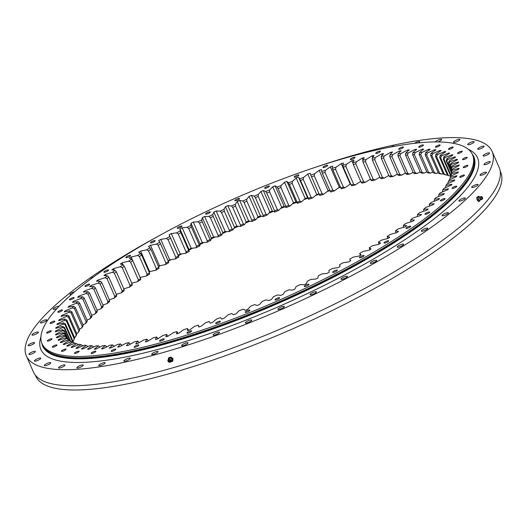 <?xml version="1.0" encoding="UTF-8"?>
<svg xmlns="http://www.w3.org/2000/svg" width="527" height="527" viewBox="0 0 527 527"><rect width="100%" height="100%" fill="white"/><g stroke="black" fill="none" stroke-linecap="round" stroke-linejoin="round"><path stroke-width="0.79" d="M56.508 337.392L56.461 337.293A219.285 51.765 -23.7 0 0 56.481 337.346A219.285 51.765 -23.7 0 0 56.725 337.86L63.899 335.403A211.775 49.993 156.3 0 0 64.446 336.279L58.016 339.928A219.285 51.765 -23.7 0 0 58.418 340.429L65.691 337.82A211.775 49.993 156.3 0 0 66.461 338.591L60.256 342.254A219.285 51.765 -23.7 0 0 60.803 342.688L68.135 339.935A211.775 49.993 156.3 0 0 69.136 340.594L63.181 344.256A219.285 51.765 -23.7 0 0 63.859 344.625L71.237 341.733A211.775 49.993 156.3 0 0 72.462 342.28L66.771 345.929A219.285 51.765 -23.7 0 0 67.581 346.232L74.972 343.209A211.775 49.993 156.3 0 0 76.422 343.65L71.013 347.267A219.285 51.765 -23.7 0 0 71.962 347.504L79.346 344.368A211.775 49.993 156.3 0 0 81 344.691L75.901 348.275A219.285 51.765 -23.7 0 0 76.982 348.433L84.327 345.192A211.775 49.993 156.3 0 0 86.191 345.402L81.415 348.933A219.285 51.765 -23.7 0 0 82.62 349.026L89.906 345.692A211.775 49.993 156.3 0 0 91.975 345.784L87.535 349.249A219.285 51.765 -23.7 0 0 88.859 349.276L96.059 345.857A211.775 49.993 156.3 0 0 98.325 345.831L94.241 349.223A219.285 51.765 -23.7 0 0 95.683 349.177L102.772 345.686A211.775 49.993 156.3 0 0 105.222 345.547L101.507 348.854A219.285 51.765 -23.7 0 0 103.061 348.736L110.018 345.185A211.775 49.993 156.3 0 0 112.646 344.935L109.313 348.136A219.285 51.765 -23.7 0 0 110.973 347.945L117.765 344.348A211.775 49.993 156.3 0 0 120.564 343.986L117.626 347.082A219.285 51.765 -23.7 0 0 119.392 346.825L125.999 343.189A211.775 49.993 156.3 0 0 128.957 342.715L126.421 345.686A219.285 51.765 -23.7 0 0 128.278 345.363L134.681 341.707A211.775 49.993 156.3 0 0 137.797 341.114L135.67 343.96A219.285 51.765 -23.7 0 0 137.613 343.564L143.792 339.902A211.775 49.993 156.3 0 0 147.04 339.204L145.333 341.904A219.285 51.765 -23.7 0 0 147.362 341.443L153.291 337.787A211.775 49.993 156.3 0 0 156.671 336.984L155.386 339.533A219.285 51.765 -23.7 0 0 157.487 339.013L163.146 335.363A211.775 49.993 156.3 0 0 166.644 334.454L165.794 336.852A219.285 51.765 -23.7 0 0 167.955 336.266L173.33 332.642A211.775 49.993 156.3 0 0 176.927 331.635L176.512 333.861A219.285 51.765 -23.7 0 0 178.739 333.216L183.798 329.638A211.775 49.993 156.3 0 0 187.487 328.532L187.507 330.587A219.285 51.765 -23.7 0 0 189.786 329.882L194.522 326.358A211.775 49.993 156.3 0 0 198.29 325.152L198.745 327.023A219.285 51.765 -23.7 0 0 201.07 326.266L205.464 322.807A211.775 49.993 156.3 0 0 209.298 321.516L210.181 323.196A219.285 51.765 -23.7 0 0 212.546 322.386L216.584 319.006A211.775 49.993 156.3 0 0 220.47 317.629L221.781 319.118A219.285 51.765 -23.7 0 0 224.173 318.249L227.842 314.962A211.775 49.993 156.3 0 0 231.775 313.506L233.507 314.797A219.285 51.765 -23.7 0 0 235.918 313.881L239.205 310.686A211.775 49.993 156.3 0 0 243.158 309.158L245.312 310.245A219.285 51.765 -23.7 0 0 247.736 309.29L250.628 306.207A211.775 49.993 156.3 0 0 254.594 304.606L257.163 305.482A219.285 51.765 -23.7 0 0 259.58 304.487L262.077 301.53A211.775 49.993 156.3 0 0 266.036 299.863L269.007 300.528A219.285 51.765 -23.7 0 0 271.425 299.494L273.506 296.668A211.775 49.993 156.3 0 0 277.452 294.942L280.812 295.403A219.285 51.765 -23.7 0 0 283.216 294.329L284.876 291.648A211.775 49.993 156.3 0 0 288.796 289.87L292.538 290.113A219.285 51.765 -23.7 0 0 294.922 289.013L296.154 286.477A211.775 49.993 156.3 0 0 300.034 284.652L304.145 284.679A219.285 51.765 -23.7 0 0 306.497 283.552L307.3 281.181A211.775 49.993 156.3 0 0 311.128 279.317L315.587 279.126A219.285 51.765 -23.7 0 0 317.9 277.979L318.275 275.773A211.775 49.993 156.3 0 0 322.03 273.875L326.826 273.473A219.285 51.765 -23.7 0 0 329.098 272.301L329.032 270.272A211.775 49.993 156.3 0 0 332.708 268.348L337.827 267.729A219.285 51.765 -23.7 0 0 340.047 266.55L339.546 264.699A211.775 49.993 156.3 0 0 343.13 262.756L348.551 261.926A219.285 51.765 -23.7 0 0 350.712 260.733L349.776 259.073A211.775 49.993 156.3 0 0 353.255 257.117L358.966 256.082A219.285 51.765 -23.7 0 0 361.048 254.877L359.691 253.415A211.775 49.993 156.3 0 0 363.044 251.445L369.025 250.206A219.285 51.765 -23.7 0 0 371.034 249.007L369.249 247.736A211.775 49.993 156.3 0 0 372.477 245.773L378.696 244.33A219.285 51.765 -23.7 0 0 380.626 243.131L378.426 242.071A211.775 49.993 156.3 0 0 381.508 240.108L387.951 238.474A219.285 51.765 -23.7 0 0 389.789 237.282L387.18 236.425A211.775 49.993 156.3 0 0 390.112 234.475L396.759 232.657A219.285 51.765 -23.7 0 0 398.498 231.472L395.487 230.826A211.775 49.993 156.3 0 0 398.254 228.896L405.079 226.893A219.285 51.765 -23.7 0 0 406.719 225.721L403.32 225.286A211.775 49.993 156.3 0 0 405.915 223.389L412.891 221.202A219.285 51.765 -23.7 0 0 414.426 220.049L410.645 219.831A211.775 49.993 156.3 0 0 413.063 217.967L420.171 215.615A219.285 51.765 -23.7 0 0 421.593 214.482L417.443 214.482A211.775 49.993 156.3 0 0 419.67 212.651L426.89 210.135A219.285 51.765 -23.7 0 0 428.187 209.035L423.688 209.245A211.775 49.993 156.3 0 0 425.724 207.467L433.023 204.799A219.285 51.765 -23.7 0 0 434.202 203.725L429.367 204.153A211.775 49.993 156.3 0 0 431.191 202.421L438.543 199.608A219.285 51.765 -23.7 0 0 439.597 198.567L434.446 199.213A211.775 49.993 156.3 0 0 436.06 197.539L443.444 194.595A219.285 51.765 -23.7 0 0 444.373 193.593L438.912 194.443A211.775 49.993 156.3 0 0 440.315 192.829L447.706 189.766A219.285 51.765 -23.7 0 0 448.108 189.285A219.285 51.765 -23.7 0 0 448.497 188.804L442.752 189.865L442.43 191.953M459.86 176.848A2.569 0.606 -23.7 0 0 459.748 177.177A2.569 0.606 -23.7 0 0 461.823 176.907A2.569 0.606 -23.7 0 0 464.327 175.445A2.569 0.606 -23.7 0 0 464.445 175.116A2.569 0.606 -23.7 0 0 462.363 175.379A2.569 0.606 -23.7 0 0 459.86 176.848M463.365 167.178A2.569 0.606 -23.7 0 0 463.253 167.507A2.569 0.606 -23.7 0 0 465.328 167.243A2.569 0.606 -23.7 0 0 467.831 165.774A2.569 0.606 -23.7 0 0 467.95 165.445A2.569 0.606 -23.7 0 0 465.868 165.715A2.569 0.606 -23.7 0 0 463.365 167.178M462.627 159.194A2.569 0.606 -23.7 0 0 462.515 159.523A2.569 0.606 -23.7 0 0 464.59 159.259A2.569 0.606 -23.7 0 0 467.093 157.79A2.569 0.606 -23.7 0 0 467.212 157.461A2.569 0.606 -23.7 0 0 465.13 157.731A2.569 0.606 -23.7 0 0 462.627 159.194M457.667 153.054A2.569 0.606 -23.7 0 0 457.548 153.383A2.569 0.606 -23.7 0 0 459.63 153.12A2.569 0.606 -23.7 0 0 462.133 151.651A2.569 0.606 -23.7 0 0 462.251 151.321A2.569 0.606 -23.7 0 0 460.17 151.592A2.569 0.606 -23.7 0 0 457.667 153.054M448.576 148.891A2.569 0.606 -23.7 0 0 448.464 149.22A2.569 0.606 -23.7 0 0 450.539 148.95A2.569 0.606 -23.7 0 0 453.042 147.488A2.569 0.606 -23.7 0 0 453.161 147.158A2.569 0.606 -23.7 0 0 451.079 147.422A2.569 0.606 -23.7 0 0 448.576 148.891M435.552 146.783A2.569 0.606 -23.7 0 0 435.434 147.112A2.569 0.606 -23.7 0 0 437.515 146.842A2.569 0.606 -23.7 0 0 440.019 145.38A2.569 0.606 -23.7 0 0 440.131 145.05A2.569 0.606 -23.7 0 0 438.056 145.314A2.569 0.606 -23.7 0 0 435.552 146.783M418.846 146.769A2.569 0.606 -23.7 0 0 418.734 147.099A2.569 0.606 -23.7 0 0 420.809 146.835A2.569 0.606 -23.7 0 0 423.313 145.366A2.569 0.606 -23.7 0 0 423.431 145.037A2.569 0.606 -23.7 0 0 421.35 145.307A2.569 0.606 -23.7 0 0 418.846 146.769M398.814 148.858A2.569 0.606 -23.7 0 0 398.695 149.187A2.569 0.606 -23.7 0 0 400.777 148.924A2.569 0.606 -23.7 0 0 403.28 147.455A2.569 0.606 -23.7 0 0 403.392 147.125A2.569 0.606 -23.7 0 0 401.317 147.395A2.569 0.606 -23.7 0 0 398.814 148.858M375.85 153.008A2.569 0.606 -23.7 0 0 375.731 153.337A2.569 0.606 -23.7 0 0 377.813 153.067A2.569 0.606 -23.7 0 0 380.316 151.605A2.569 0.606 -23.7 0 0 380.428 151.275A2.569 0.606 -23.7 0 0 378.353 151.539A2.569 0.606 -23.7 0 0 375.85 153.008M350.422 159.121A2.569 0.606 -23.7 0 0 350.31 159.457A2.569 0.606 -23.7 0 0 352.385 159.187A2.569 0.606 -23.7 0 0 354.888 157.725A2.569 0.606 -23.7 0 0 355.007 157.389A2.569 0.606 -23.7 0 0 352.925 157.659A2.569 0.606 -23.7 0 0 350.422 159.121M323.058 167.092A2.569 0.606 -23.7 0 0 322.946 167.421A2.569 0.606 -23.7 0 0 325.021 167.151A2.569 0.606 -23.7 0 0 327.524 165.689A2.569 0.606 -23.7 0 0 327.642 165.359A2.569 0.606 -23.7 0 0 325.561 165.623A2.569 0.606 -23.7 0 0 323.058 167.092M294.31 176.743A2.569 0.606 -23.7 0 0 294.198 177.072A2.569 0.606 -23.7 0 0 296.273 176.808A2.569 0.606 -23.7 0 0 298.776 175.339A2.569 0.606 -23.7 0 0 298.895 175.01A2.569 0.606 -23.7 0 0 296.813 175.28A2.569 0.606 -23.7 0 0 294.31 176.743M264.765 187.882A2.569 0.606 -23.7 0 0 264.646 188.218A2.569 0.606 -23.7 0 0 266.728 187.948A2.569 0.606 -23.7 0 0 269.231 186.486A2.569 0.606 -23.7 0 0 269.343 186.15A2.569 0.606 -23.7 0 0 267.268 186.42A2.569 0.606 -23.7 0 0 264.765 187.882M235.016 200.286A2.569 0.606 -23.7 0 0 234.897 200.622A2.569 0.606 -23.7 0 0 236.979 200.352A2.569 0.606 -23.7 0 0 239.482 198.89A2.569 0.606 -23.7 0 0 239.601 198.554A2.569 0.606 -23.7 0 0 237.519 198.824A2.569 0.606 -23.7 0 0 235.016 200.286M205.675 213.705A2.569 0.606 -23.7 0 0 205.563 214.034A2.569 0.606 -23.7 0 0 207.638 213.764A2.569 0.606 -23.7 0 0 210.141 212.302A2.569 0.606 -23.7 0 0 210.26 211.973A2.569 0.606 -23.7 0 0 208.178 212.236A2.569 0.606 -23.7 0 0 205.675 213.705M177.342 227.855A2.569 0.606 -23.7 0 0 177.23 228.184A2.569 0.606 -23.7 0 0 179.305 227.921A2.569 0.606 -23.7 0 0 181.808 226.452A2.569 0.606 -23.7 0 0 181.927 226.123A2.569 0.606 -23.7 0 0 179.845 226.393A2.569 0.606 -23.7 0 0 177.342 227.855M150.59 242.453A2.569 0.606 -23.7 0 0 150.478 242.782A2.569 0.606 -23.7 0 0 152.553 242.519A2.569 0.606 -23.7 0 0 155.057 241.05A2.569 0.606 -23.7 0 0 155.175 240.72A2.569 0.606 -23.7 0 0 153.093 240.991A2.569 0.606 -23.7 0 0 150.59 242.453M125.966 257.209A2.569 0.606 -23.7 0 0 125.848 257.538A2.569 0.606 -23.7 0 0 127.929 257.268A2.569 0.606 -23.7 0 0 130.432 255.806A2.569 0.606 -23.7 0 0 130.551 255.476A2.569 0.606 -23.7 0 0 128.469 255.74A2.569 0.606 -23.7 0 0 125.966 257.209M103.971 271.813A2.569 0.606 -23.7 0 0 103.852 272.143A2.569 0.606 -23.7 0 0 105.934 271.873A2.569 0.606 -23.7 0 0 108.437 270.41A2.569 0.606 -23.7 0 0 108.549 270.081A2.569 0.606 -23.7 0 0 106.474 270.344A2.569 0.606 -23.7 0 0 103.971 271.813M85.045 285.97A2.569 0.606 -23.7 0 0 84.926 286.299A2.569 0.606 -23.7 0 0 87.008 286.029A2.569 0.606 -23.7 0 0 89.511 284.567A2.569 0.606 -23.7 0 0 89.63 284.237A2.569 0.606 -23.7 0 0 87.548 284.501A2.569 0.606 -23.7 0 0 85.045 285.97M69.584 299.389A2.569 0.606 -23.7 0 0 69.465 299.718A2.569 0.606 -23.7 0 0 71.547 299.455A2.569 0.606 -23.7 0 0 74.05 297.986A2.569 0.606 -23.7 0 0 74.169 297.656A2.569 0.606 -23.7 0 0 72.087 297.926A2.569 0.606 -23.7 0 0 69.584 299.389M57.898 311.806A2.569 0.606 -23.7 0 0 57.779 312.136A2.569 0.606 -23.7 0 0 59.861 311.872A2.569 0.606 -23.7 0 0 62.364 310.403A2.569 0.606 -23.7 0 0 62.482 310.074A2.569 0.606 -23.7 0 0 60.401 310.344A2.569 0.606 -23.7 0 0 57.898 311.806M50.223 322.959A2.569 0.606 -23.7 0 0 50.105 323.295A2.569 0.606 -23.7 0 0 52.186 323.025A2.569 0.606 -23.7 0 0 54.689 321.562A2.569 0.606 -23.7 0 0 54.808 321.226A2.569 0.606 -23.7 0 0 52.726 321.496A2.569 0.606 -23.7 0 0 50.223 322.959M46.719 332.629A2.569 0.606 -23.7 0 0 46.607 332.959A2.569 0.606 -23.7 0 0 48.682 332.695A2.569 0.606 -23.7 0 0 51.185 331.226A2.569 0.606 -23.7 0 0 51.303 330.897A2.569 0.606 -23.7 0 0 49.222 331.167A2.569 0.606 -23.7 0 0 46.719 332.629M47.456 340.613A2.569 0.606 -23.7 0 0 47.338 340.943A2.569 0.606 -23.7 0 0 49.419 340.679A2.569 0.606 -23.7 0 0 51.923 339.21A2.569 0.606 -23.7 0 0 52.041 338.881A2.569 0.606 -23.7 0 0 49.96 339.151A2.569 0.606 -23.7 0 0 47.456 340.613M52.423 346.753A2.569 0.606 -23.7 0 0 52.305 347.082A2.569 0.606 -23.7 0 0 54.386 346.812A2.569 0.606 -23.7 0 0 56.883 345.35A2.569 0.606 -23.7 0 0 57.002 345.02A2.569 0.606 -23.7 0 0 54.92 345.284A2.569 0.606 -23.7 0 0 52.423 346.753M61.507 350.916A2.569 0.606 -23.7 0 0 61.389 351.245A2.569 0.606 -23.7 0 0 63.471 350.982A2.569 0.606 -23.7 0 0 65.974 349.513A2.569 0.606 -23.7 0 0 66.092 349.184A2.569 0.606 -23.7 0 0 64.011 349.454A2.569 0.606 -23.7 0 0 61.507 350.916M74.538 353.024A2.569 0.606 -23.7 0 0 74.419 353.36A2.569 0.606 -23.7 0 0 76.501 353.09A2.569 0.606 -23.7 0 0 79.004 351.628A2.569 0.606 -23.7 0 0 79.116 351.298A2.569 0.606 -23.7 0 0 77.041 351.562A2.569 0.606 -23.7 0 0 74.538 353.024M91.237 353.037A2.569 0.606 -23.7 0 0 91.125 353.367A2.569 0.606 -23.7 0 0 93.2 353.103A2.569 0.606 -23.7 0 0 95.703 351.634A2.569 0.606 -23.7 0 0 95.822 351.305A2.569 0.606 -23.7 0 0 93.74 351.575A2.569 0.606 -23.7 0 0 91.237 353.037M111.276 350.949A2.569 0.606 -23.7 0 0 111.157 351.278A2.569 0.606 -23.7 0 0 113.239 351.015A2.569 0.606 -23.7 0 0 115.742 349.546A2.569 0.606 -23.7 0 0 115.854 349.217A2.569 0.606 -23.7 0 0 113.779 349.48A2.569 0.606 -23.7 0 0 111.276 350.949M134.24 346.806A2.569 0.606 -23.7 0 0 134.121 347.135A2.569 0.606 -23.7 0 0 136.203 346.865A2.569 0.606 -23.7 0 0 138.706 345.402A2.569 0.606 -23.7 0 0 138.818 345.073A2.569 0.606 -23.7 0 0 136.743 345.337A2.569 0.606 -23.7 0 0 134.24 346.806M159.661 340.686A2.569 0.606 -23.7 0 0 159.543 341.015A2.569 0.606 -23.7 0 0 161.624 340.745A2.569 0.606 -23.7 0 0 164.128 339.283A2.569 0.606 -23.7 0 0 164.246 338.953A2.569 0.606 -23.7 0 0 162.164 339.217A2.569 0.606 -23.7 0 0 159.661 340.686M187.026 332.715A2.569 0.606 -23.7 0 0 186.907 333.044A2.569 0.606 -23.7 0 0 188.989 332.781A2.569 0.606 -23.7 0 0 191.492 331.312A2.569 0.606 -23.7 0 0 191.611 330.982A2.569 0.606 -23.7 0 0 189.529 331.252A2.569 0.606 -23.7 0 0 187.026 332.715M215.774 323.064A2.569 0.606 -23.7 0 0 215.662 323.394A2.569 0.606 -23.7 0 0 217.737 323.13A2.569 0.606 -23.7 0 0 220.24 321.661A2.569 0.606 -23.7 0 0 220.358 321.332A2.569 0.606 -23.7 0 0 218.277 321.602A2.569 0.606 -23.7 0 0 215.774 323.064M245.325 311.925A2.569 0.606 -23.7 0 0 245.207 312.254A2.569 0.606 -23.7 0 0 247.288 311.984A2.569 0.606 -23.7 0 0 249.791 310.522A2.569 0.606 -23.7 0 0 249.903 310.192A2.569 0.606 -23.7 0 0 247.828 310.456A2.569 0.606 -23.7 0 0 245.325 311.925M275.068 299.52A2.569 0.606 -23.7 0 0 274.956 299.85A2.569 0.606 -23.7 0 0 277.031 299.58A2.569 0.606 -23.7 0 0 279.534 298.117A2.569 0.606 -23.7 0 0 279.653 297.788A2.569 0.606 -23.7 0 0 277.571 298.051A2.569 0.606 -23.7 0 0 275.068 299.52M304.408 286.102A2.569 0.606 -23.7 0 0 304.29 286.431A2.569 0.606 -23.7 0 0 306.371 286.168A2.569 0.606 -23.7 0 0 308.875 284.699A2.569 0.606 -23.7 0 0 308.993 284.369A2.569 0.606 -23.7 0 0 306.912 284.639A2.569 0.606 -23.7 0 0 304.408 286.102M332.741 271.952A2.569 0.606 -23.7 0 0 332.629 272.281A2.569 0.606 -23.7 0 0 334.704 272.018A2.569 0.606 -23.7 0 0 337.208 270.549A2.569 0.606 -23.7 0 0 337.326 270.219A2.569 0.606 -23.7 0 0 335.244 270.489A2.569 0.606 -23.7 0 0 332.741 271.952M359.493 257.354A2.569 0.606 -23.7 0 0 359.381 257.683A2.569 0.606 -23.7 0 0 361.456 257.413A2.569 0.606 -23.7 0 0 363.959 255.951A2.569 0.606 -23.7 0 0 364.078 255.621A2.569 0.606 -23.7 0 0 361.996 255.885A2.569 0.606 -23.7 0 0 359.493 257.354M384.124 242.598A2.569 0.606 -23.7 0 0 384.005 242.934A2.569 0.606 -23.7 0 0 386.087 242.664A2.569 0.606 -23.7 0 0 388.583 241.201A2.569 0.606 -23.7 0 0 388.702 240.865A2.569 0.606 -23.7 0 0 386.62 241.135A2.569 0.606 -23.7 0 0 384.124 242.598M406.119 228A2.569 0.606 -23.7 0 0 406.001 228.329A2.569 0.606 -23.7 0 0 408.082 228.059A2.569 0.606 -23.7 0 0 410.586 226.597A2.569 0.606 -23.7 0 0 410.698 226.267A2.569 0.606 -23.7 0 0 408.623 226.531A2.569 0.606 -23.7 0 0 406.119 228M425.039 213.843A2.569 0.606 -23.7 0 0 424.927 214.173A2.569 0.606 -23.7 0 0 427.002 213.903A2.569 0.606 -23.7 0 0 429.505 212.44A2.569 0.606 -23.7 0 0 429.624 212.111A2.569 0.606 -23.7 0 0 427.542 212.374A2.569 0.606 -23.7 0 0 425.039 213.843M440.506 200.418A2.569 0.606 -23.7 0 0 440.388 200.747A2.569 0.606 -23.7 0 0 442.469 200.477A2.569 0.606 -23.7 0 0 444.966 199.015A2.569 0.606 -23.7 0 0 445.084 198.686A2.569 0.606 -23.7 0 0 443.003 198.949A2.569 0.606 -23.7 0 0 440.506 200.418M452.192 188.001A2.569 0.606 -23.7 0 0 452.074 188.33A2.569 0.606 -23.7 0 0 454.155 188.067A2.569 0.606 -23.7 0 0 456.652 186.598A2.569 0.606 -23.7 0 0 456.771 186.268A2.569 0.606 -23.7 0 0 454.689 186.538A2.569 0.606 -23.7 0 0 452.192 188.001M42.041 343.683L42.628 345.02A235.055 55.493 -23.7 0 0 233.145 320.561A235.055 55.493 -23.7 0 0 462.416 186.314A235.055 55.493 -23.7 0 0 473.094 156.058L472.508 154.721A235.055 55.493 -23.7 0 0 281.991 179.18A235.055 55.493 -23.7 0 0 52.726 313.433A235.055 55.493 -23.7 0 0 42.041 343.683A235.055 55.493 -23.7 0 0 232.559 319.224A235.055 55.493 -23.7 0 0 461.83 184.977A235.055 55.493 -23.7 0 0 472.508 154.721M49.209 352.076A234.429 55.342 -23.7 0 0 249.502 315.06A234.429 55.342 -23.7 0 0 462.251 187.348A234.429 55.342 -23.7 0 0 473.839 165.676M83.174 325.245L75.348 307.425A210.273 49.643 -23.7 0 0 74.412 308.565L82.232 326.384A210.273 49.643 156.3 0 1 82.699 325.811A210.273 49.643 156.3 0 1 83.174 325.245L82.634 326.773A211.775 49.993 -23.7 0 0 81.975 327.563A211.775 49.993 -23.7 0 0 81.342 328.347L79.465 329.138M329.79 190.267A219.285 51.765 -23.7 0 0 328.15 190.794L319.151 170.3A219.285 51.765 -23.7 0 1 321.457 169.569L321.687 171.525A211.775 49.993 156.3 0 1 325.422 170.373L325.021 172.421A210.273 49.643 -23.7 0 0 322.32 173.258L330.146 191.077A210.273 49.643 156.3 0 1 332.847 190.24L325.021 172.421M442.752 189.865A211.775 49.993 156.3 0 0 443.938 188.323L451.31 185.142A219.285 51.765 -23.7 0 0 451.962 184.226L445.961 185.484A211.775 49.993 156.3 0 0 446.916 184.022L454.241 180.741A219.285 51.765 -23.7 0 0 454.761 179.872L448.51 181.334A211.775 49.993 156.3 0 0 449.241 179.944L456.501 176.578A219.285 51.765 -23.7 0 0 456.876 175.755L450.407 177.408A211.775 49.993 156.3 0 0 450.908 176.11L458.068 172.658A219.285 51.765 -23.7 0 0 458.299 171.888L451.632 173.739A211.775 49.993 156.3 0 0 451.902 172.52L458.945 169.009A219.285 51.765 -23.7 0 0 459.037 168.297L452.192 170.32A211.775 49.993 156.3 0 0 452.232 169.2L459.122 165.63A219.285 51.765 -23.7 0 0 459.076 164.977L452.08 167.178A211.775 49.993 156.3 0 0 451.883 166.157L458.609 162.547A219.285 51.765 -23.7 0 0 458.418 161.947L451.296 164.319A211.775 49.993 156.3 0 0 450.868 163.396L457.396 159.753A219.285 51.765 -23.7 0 0 457.067 159.226L449.841 161.756A211.775 49.993 156.3 0 0 449.182 160.933L455.499 157.277A219.285 51.765 -23.7 0 0 455.025 156.809L447.719 159.49A211.775 49.993 156.3 0 0 446.837 158.779L452.917 155.109A219.285 51.765 -23.7 0 0 452.304 154.707L444.946 157.533A211.775 49.993 156.3 0 0 443.833 156.927L449.663 153.271A219.285 51.765 -23.7 0 0 448.912 152.935L441.527 155.893A211.775 49.993 156.3 0 0 440.19 155.399L445.743 151.763A219.285 51.765 -23.7 0 0 444.86 151.499L437.469 154.576A211.775 49.993 156.3 0 0 435.921 154.194L441.171 150.59A219.285 51.765 -23.7 0 0 440.157 150.393L432.792 153.581A211.775 49.993 156.3 0 0 431.027 153.317L435.967 149.76A219.285 51.765 -23.7 0 0 434.828 149.628L427.509 152.922A211.775 49.993 156.3 0 0 425.539 152.771L430.151 149.273A219.285 51.765 -23.7 0 0 428.886 149.213L421.64 152.593A211.775 49.993 156.3 0 0 419.472 152.553L423.734 149.128A219.285 51.765 -23.7 0 0 422.351 149.134L415.204 152.593A211.775 49.993 156.3 0 0 412.845 152.672L416.745 149.325A219.285 51.765 -23.7 0 0 415.25 149.404L408.221 152.929A211.775 49.993 156.3 0 0 405.685 153.126L409.209 149.866A219.285 51.765 -23.7 0 0 407.602 150.024L400.724 153.594A211.775 49.993 156.3 0 0 398.004 153.904L401.146 150.755A219.285 51.765 -23.7 0 0 399.433 150.979L392.727 154.595A211.775 49.993 156.3 0 0 389.848 155.017L392.582 151.98A219.285 51.765 -23.7 0 0 390.777 152.27L384.269 155.92A211.775 49.993 156.3 0 0 381.232 156.453L383.557 153.541A219.285 51.765 -23.7 0 0 381.66 153.904L375.362 157.56A211.775 49.993 156.3 0 0 372.187 158.205L374.098 155.432A219.285 51.765 -23.7 0 0 372.115 155.86L366.061 159.523A211.775 49.993 156.3 0 0 362.741 160.274L364.236 157.645A219.285 51.765 -23.7 0 0 362.174 158.14L356.377 161.796A211.775 49.993 156.3 0 0 352.938 162.652L354.006 160.175A219.285 51.765 -23.7 0 0 351.871 160.728L346.351 164.365A211.775 49.993 156.3 0 0 342.807 165.326L343.439 163.014A219.285 51.765 -23.7 0 0 341.239 163.627L336.022 167.23A211.775 49.993 156.3 0 0 332.379 168.284L332.577 166.143A219.285 51.765 -23.7 0 0 330.324 166.822L325.422 170.373M56.461 337.293L63.095 333.663A211.775 49.993 156.3 0 1 62.779 332.689L64.788 333.565A210.273 49.643 -23.7 0 0 65.012 334.27L65.868 336.226M55.855 334.935L55.599 334.355A219.285 51.765 -23.7 0 0 55.717 334.981L62.779 332.689M55.599 334.355L62.41 330.758A211.775 49.993 156.3 0 1 62.331 329.691L64.307 330.6A210.273 49.643 -23.7 0 0 64.366 331.378L67.515 338.545M55.697 331.72L55.434 331.121A219.285 51.765 -23.7 0 0 55.407 331.806L62.331 329.691M55.434 331.121L62.403 327.577A211.775 49.993 156.3 0 1 62.555 326.411L64.498 327.359A210.273 49.643 -23.7 0 0 64.386 328.202L69.814 340.574M56.231 328.222L55.961 327.603A219.285 51.765 -23.7 0 0 55.796 328.347L62.555 326.411M55.961 327.603L63.062 324.125A211.775 49.993 156.3 0 1 63.451 322.867L65.355 323.848A210.273 49.643 -23.7 0 0 65.071 324.757L72.772 342.293M57.463 324.461L57.186 323.822A219.285 51.765 -23.7 0 0 56.876 324.619L63.451 322.867M57.186 323.822L64.393 320.409A211.775 49.993 156.3 0 1 65.012 319.066L66.87 320.087A210.273 49.643 -23.7 0 0 66.428 321.062L74.248 338.881A210.273 49.643 156.3 0 1 74.696 337.906L66.87 320.087M59.386 320.442L59.096 319.777A219.285 51.765 -23.7 0 0 58.649 320.627L65.012 319.066M59.096 319.777L66.389 316.45A211.775 49.993 156.3 0 1 67.232 315.027L69.05 316.088A210.273 49.643 -23.7 0 0 68.438 317.122L76.263 334.941A210.273 49.643 156.3 0 1 76.87 333.907L69.05 316.088M61.995 316.187L61.692 315.489A219.285 51.765 -23.7 0 0 61.106 316.384L67.232 315.027M61.692 315.489L69.044 312.261A211.775 49.993 156.3 0 1 70.117 310.759L71.876 311.859A210.273 49.643 -23.7 0 0 71.105 312.952L78.925 330.772A210.273 49.643 156.3 0 1 79.702 329.678L71.876 311.859M65.282 311.714L64.959 310.976A219.285 51.765 -23.7 0 0 64.241 311.918L70.117 310.759M64.959 310.976L72.344 307.854A211.775 49.993 156.3 0 1 73.642 306.279L75.348 307.425M69.235 307.03L68.892 306.253A219.285 51.765 -23.7 0 0 68.036 307.234L73.642 306.279M68.892 306.253L76.283 303.242A211.775 49.993 156.3 0 1 77.798 301.602L79.452 302.788A210.273 49.643 -23.7 0 0 78.352 303.98L86.178 321.799A210.273 49.643 156.3 0 1 87.271 320.607L79.452 302.788M73.839 302.155L73.477 301.325A219.285 51.765 -23.7 0 0 72.489 302.346L77.798 301.602M73.477 301.325L80.848 298.447A211.775 49.993 156.3 0 1 82.574 296.747L84.162 297.972A210.273 49.643 -23.7 0 0 82.917 299.211L90.736 317.03A210.273 49.643 156.3 0 1 91.988 315.792L84.162 297.972M79.083 297.116L78.694 296.22A219.285 51.765 -23.7 0 0 77.574 297.281L82.574 296.747M78.694 296.22L86.02 293.486A211.775 49.993 156.3 0 1 87.95 291.727L89.478 292.999A210.273 49.643 -23.7 0 0 88.075 294.27L95.901 312.089A210.273 49.643 156.3 0 1 97.297 310.818L89.478 292.999M84.952 291.932L84.524 290.957A219.285 51.765 -23.7 0 0 83.279 292.044L87.95 291.727M84.524 290.957L91.784 288.368A211.775 49.993 156.3 0 1 93.918 286.556L95.367 287.874A210.273 49.643 -23.7 0 0 93.826 289.185L101.652 306.997A210.273 49.643 156.3 0 1 103.193 305.693L95.367 287.874M91.421 286.616L90.947 285.548A219.285 51.765 -23.7 0 0 89.59 286.662L93.918 286.556M90.947 285.548L98.114 283.111A211.775 49.993 156.3 0 1 100.44 281.26L101.823 282.624A210.273 49.643 -23.7 0 0 100.143 283.961L107.963 301.78A210.273 49.643 156.3 0 1 109.642 300.443L101.823 282.624M98.477 281.207L97.95 280.008A219.285 51.765 -23.7 0 0 96.474 281.154L100.44 281.26M97.95 280.008L104.998 277.742A211.775 49.993 156.3 0 1 107.508 275.858L108.812 277.255A210.273 49.643 -23.7 0 0 107.001 278.625L114.82 296.444A210.273 49.643 156.3 0 1 116.638 295.074L108.812 277.255M106.098 275.726L105.499 274.369A219.285 51.765 -23.7 0 0 103.911 275.529L107.508 275.858M105.499 274.369L112.403 272.275A211.775 49.993 156.3 0 1 115.09 270.358L116.322 271.8A210.273 49.643 -23.7 0 0 114.379 273.19L122.198 291.009A210.273 49.643 156.3 0 1 124.141 289.619L116.322 271.8M114.267 270.219L113.575 268.645A219.285 51.765 -23.7 0 0 111.882 269.817L115.09 270.358M113.575 268.645L120.308 266.728A211.775 49.993 156.3 0 1 123.16 264.785L124.313 266.273A210.273 49.643 -23.7 0 0 122.251 267.676L130.07 285.496A210.273 49.643 156.3 0 1 132.132 284.093L124.313 266.273M122.969 264.738L122.139 262.848A219.285 51.765 -23.7 0 0 120.347 264.034L123.16 264.785M122.139 262.848L128.687 261.115A211.775 49.993 156.3 0 1 131.697 259.159L132.764 260.694A210.273 49.643 -23.7 0 0 130.591 262.103L138.41 279.923A210.273 49.643 156.3 0 1 140.59 278.513L132.764 260.694M149.47 272.894L141.651 255.075A210.273 49.643 -23.7 0 0 139.365 256.497L147.191 274.317A210.273 49.643 156.3 0 1 149.47 272.894L149.661 273.994A211.775 49.993 -23.7 0 0 146.506 275.957L140.169 277.498L131.177 257.005A219.285 51.765 -23.7 0 0 129.293 258.204L131.697 259.159M131.177 257.005L137.507 255.47A211.775 49.993 156.3 0 1 140.663 253.5L141.651 255.075M158.759 267.261L150.939 249.442A210.273 49.643 -23.7 0 0 148.555 250.865L156.374 268.684A210.273 49.643 156.3 0 1 158.759 267.261L159.029 268.322A211.775 49.993 -23.7 0 0 155.742 270.285L149.635 271.629L140.643 251.135A219.285 51.765 -23.7 0 0 138.673 252.334L140.663 253.5M140.643 251.135L146.743 249.798A211.775 49.993 156.3 0 1 150.037 247.828L150.939 249.442M168.416 261.629L160.59 243.81A210.273 49.643 -23.7 0 0 158.12 245.233L165.939 263.052A210.273 49.643 156.3 0 1 168.416 261.629L168.772 262.65A211.775 49.993 -23.7 0 0 165.353 264.613L159.51 265.753L150.511 245.259A219.285 51.765 -23.7 0 0 148.462 246.458L150.037 247.828M150.511 245.259L156.361 244.12A211.775 49.993 156.3 0 1 159.773 242.156L160.59 243.81M318.987 193.791A219.285 51.765 -23.7 0 0 316.767 194.542L312.544 197.961A211.775 49.993 -23.7 0 0 308.677 199.292L307.584 197.711A219.285 51.765 -23.7 0 0 305.205 198.547L301.352 201.887A211.775 49.993 -23.7 0 0 297.439 203.303L295.917 201.913A219.285 51.765 -23.7 0 0 293.513 202.803L290.034 206.044A211.775 49.993 -23.7 0 0 286.089 207.539L284.145 206.353A219.285 51.765 -23.7 0 0 281.728 207.282L278.638 210.425A211.775 49.993 -23.7 0 0 274.672 211.992L272.314 211.004A219.285 51.765 -23.7 0 0 269.89 211.986L267.196 215.009A211.775 49.993 -23.7 0 0 263.23 216.637L260.463 215.866A219.285 51.765 -23.7 0 0 258.039 216.88L255.753 219.779A211.775 49.993 -23.7 0 0 251.794 221.472L248.632 220.912A219.285 51.765 -23.7 0 0 246.214 221.966L244.35 224.719A211.775 49.993 -23.7 0 0 240.411 226.472L236.86 226.123A219.285 51.765 -23.7 0 0 234.462 227.209L233.02 229.818A211.775 49.993 -23.7 0 0 229.113 231.617L225.187 231.485A219.285 51.765 -23.7 0 0 222.816 232.598L221.801 235.055A211.775 49.993 -23.7 0 0 217.947 236.9L213.659 236.979A219.285 51.765 -23.7 0 0 211.32 238.118L210.734 240.411A211.775 49.993 -23.7 0 0 206.946 242.288L202.315 242.585A219.285 51.765 -23.7 0 0 200.016 243.744L199.865 245.865A211.775 49.993 -23.7 0 0 196.149 247.776L191.189 248.289A219.285 51.765 -23.7 0 0 188.943 249.462L189.226 251.405A211.775 49.993 -23.7 0 0 185.596 253.342L180.32 254.06A219.285 51.765 -23.7 0 0 178.133 255.252L178.844 257.005A211.775 49.993 -23.7 0 0 175.32 258.961L169.747 259.89L160.755 239.396A219.285 51.765 -23.7 0 0 158.627 240.595L159.773 242.156M160.755 239.396L166.321 238.467A211.775 49.993 156.3 0 1 169.852 236.511L170.583 238.204A210.273 49.643 -23.7 0 0 168.027 239.614L175.847 257.433A210.273 49.643 156.3 0 1 178.403 256.023L170.583 238.204M180.32 254.06L171.321 233.573A219.285 51.765 -23.7 0 0 169.134 234.759L169.852 236.511M171.321 233.573L176.598 232.848A211.775 49.993 156.3 0 1 180.227 230.912L180.873 232.638A210.273 49.643 -23.7 0 0 178.245 234.041L186.064 251.86A210.273 49.643 156.3 0 1 188.692 250.457L180.873 232.638M191.189 248.289L182.19 227.796A219.285 51.765 -23.7 0 0 179.944 228.968L180.227 230.912M182.19 227.796L187.151 227.289A211.775 49.993 156.3 0 1 190.873 225.372L191.426 227.137A210.273 49.643 -23.7 0 0 188.738 228.52L196.558 246.34A210.273 49.643 156.3 0 1 199.246 244.956L191.426 227.137M202.315 242.585L193.317 222.098A219.285 51.765 -23.7 0 0 191.024 223.25L190.873 225.372M193.317 222.098L197.948 221.801A211.775 49.993 156.3 0 1 201.742 219.917L202.21 221.715A210.273 49.643 -23.7 0 0 199.469 223.079L207.289 240.898A210.273 49.643 156.3 0 1 210.036 239.535L202.21 221.715M213.659 236.979L204.667 216.485A219.285 51.765 -23.7 0 0 202.328 217.625L201.742 219.917M204.667 216.485L208.949 216.406A211.775 49.993 156.3 0 1 212.803 214.561L213.185 216.393A210.273 49.643 -23.7 0 0 210.398 217.73L218.218 235.543A210.273 49.643 156.3 0 1 221.011 234.212L213.185 216.393M225.187 231.485L216.195 210.991A219.285 51.765 -23.7 0 0 213.824 212.104L212.803 214.561M216.195 210.991L220.121 211.129A211.775 49.993 156.3 0 1 224.021 209.331L224.318 211.189A210.273 49.643 -23.7 0 0 221.492 212.493L229.317 230.312A210.273 49.643 156.3 0 1 232.137 229.008L224.318 211.189M236.86 226.123L227.862 205.629A219.285 51.765 -23.7 0 0 225.464 206.716L224.021 209.331M227.862 205.629L231.412 205.978A211.775 49.993 156.3 0 1 235.352 204.232L235.562 206.116A210.273 49.643 -23.7 0 0 232.717 207.388L240.536 225.207A210.273 49.643 156.3 0 1 243.388 223.935L235.562 206.116M248.632 220.912L239.633 200.418A219.285 51.765 -23.7 0 0 237.222 201.472L235.352 204.232M239.633 200.418L242.802 200.978A211.775 49.993 156.3 0 1 246.761 199.285L246.886 201.202A210.273 49.643 -23.7 0 0 244.021 202.427L251.84 220.246A210.273 49.643 156.3 0 1 254.712 219.021L246.886 201.202M260.463 215.866L251.465 195.372A219.285 51.765 -23.7 0 0 249.047 196.393L246.761 199.285M251.465 195.372L254.231 196.149A211.775 49.993 156.3 0 1 258.204 194.516L258.25 196.459A210.273 49.643 -23.7 0 0 255.378 197.638L263.197 215.457A210.273 49.643 156.3 0 1 266.069 214.278L258.25 196.459M272.314 211.004L263.316 190.517A219.285 51.765 -23.7 0 0 260.898 191.492L258.204 194.516M263.316 190.517L265.68 191.499A211.775 49.993 156.3 0 1 269.64 189.931L269.607 191.9A210.273 49.643 -23.7 0 0 266.741 193.034L274.56 210.853A210.273 49.643 156.3 0 1 277.433 209.72L269.607 191.9M284.145 206.353L275.147 185.86A219.285 51.765 -23.7 0 0 272.736 186.795L269.64 189.931M275.147 185.86L277.097 187.045A211.775 49.993 156.3 0 1 281.036 185.557L280.924 187.54A210.273 49.643 -23.7 0 0 278.072 188.62L285.897 206.439A210.273 49.643 156.3 0 1 288.75 205.359L280.924 187.54M295.917 201.913L286.919 181.42A219.285 51.765 -23.7 0 0 284.521 182.309L281.036 185.557M286.919 181.42L288.447 182.81A211.775 49.993 156.3 0 1 292.353 181.393L292.169 183.403A210.273 49.643 -23.7 0 0 289.336 184.424L297.156 202.243A210.273 49.643 156.3 0 1 299.988 201.222L292.169 183.403M307.584 197.711L298.585 177.217A219.285 51.765 -23.7 0 0 296.214 178.054L292.353 181.393M298.585 177.217L299.685 178.805A211.775 49.993 156.3 0 1 303.545 177.467L303.288 179.49A210.273 49.643 -23.7 0 0 300.489 180.458L308.315 198.277A210.273 49.643 156.3 0 1 311.108 197.309L303.288 179.49M319.151 170.3L314.579 173.791A211.775 49.993 156.3 0 0 310.778 175.036L310.113 173.258A219.285 51.765 -23.7 0 0 307.768 174.048L303.545 177.467M328.15 190.794L323.578 194.285A211.775 49.993 -23.7 0 0 319.77 195.53L311.497 176.729A210.273 49.643 -23.7 0 1 314.25 175.827L322.076 193.646L323.578 194.285M169.747 259.89A219.285 51.765 -23.7 0 0 168.067 260.839M159.51 265.753A219.285 51.765 -23.7 0 0 158.383 266.412M149.635 271.629A219.285 51.765 -23.7 0 0 149.069 271.972M140.59 278.513L140.689 279.653A211.775 49.993 -23.7 0 0 137.685 281.609L131.737 283.177M132.132 284.093L132.158 285.278A211.775 49.993 -23.7 0 0 129.306 287.215L123.779 288.789M124.141 289.619L124.082 290.851A211.775 49.993 -23.7 0 0 121.401 292.762L116.302 294.31M116.638 295.074L116.5 296.345A211.775 49.993 -23.7 0 0 113.99 298.236L109.333 299.731M109.642 300.443L109.438 301.754A211.775 49.993 -23.7 0 0 107.113 303.605L102.903 305.034M103.193 305.693L102.91 307.05A211.775 49.993 -23.7 0 0 100.776 308.855L97.027 310.199M97.297 310.818L96.948 312.215A211.775 49.993 -23.7 0 0 95.018 313.973L91.724 315.205M91.988 315.792L91.566 317.241A211.775 49.993 -23.7 0 0 89.847 318.94L87.021 320.041M87.271 320.607L86.79 322.096A211.775 49.993 -23.7 0 0 85.282 323.736L82.93 324.691M79.702 329.678L79.109 331.252A211.775 49.993 -23.7 0 0 78.036 332.754L76.639 333.367M76.87 333.907L76.231 335.515A211.775 49.993 -23.7 0 0 75.381 336.944L74.459 337.366M74.696 337.906L74.004 339.559A211.775 49.993 -23.7 0 0 73.391 340.903L72.93 341.114M450.829 176.262L448.451 175.643L440.631 157.823A210.273 49.643 -23.7 0 0 439.663 157.468L447.489 175.287A210.273 49.643 156.3 0 1 447.607 175.326A210.273 49.643 156.3 0 1 448.451 175.643M447.252 174.74L446.468 175.069A211.775 49.993 -23.7 0 0 444.913 174.687L443.273 174.075L435.454 156.255A210.273 49.643 -23.7 0 1 436.573 156.532L444.399 174.351L446.468 175.069M443.036 173.535L441.791 174.075A211.775 49.993 -23.7 0 0 440.025 173.811L438.444 173.185A210.273 49.643 156.3 0 1 439.722 173.376L431.903 155.557A210.273 49.643 -23.7 0 0 430.625 155.366L438.444 173.185M438.207 172.645L436.508 173.416A211.775 49.993 -23.7 0 0 434.538 173.264L433.023 172.625A210.273 49.643 156.3 0 1 434.452 172.737L426.626 154.918A210.273 49.643 -23.7 0 0 425.203 154.806L433.023 172.625M432.786 172.079L430.638 173.08A211.775 49.993 -23.7 0 0 428.471 173.047L427.028 172.395L419.202 154.582A210.273 49.643 -23.7 0 1 420.777 154.609L428.596 172.428L430.638 173.08M426.778 171.835L424.202 173.087A211.775 49.993 -23.7 0 0 421.844 173.166L420.474 172.5L412.648 154.681A210.273 49.643 -23.7 0 1 414.36 154.622L422.18 172.441L424.202 173.087M420.217 171.921L417.219 173.423A211.775 49.993 -23.7 0 0 414.677 173.614L413.385 172.935A210.273 49.643 156.3 0 1 415.223 172.79L407.404 154.971A210.273 49.643 -23.7 0 0 405.559 155.116L413.385 172.935M413.115 172.322L409.716 174.088A211.775 49.993 -23.7 0 0 407.002 174.397L405.783 173.693A210.273 49.643 156.3 0 1 407.753 173.469L399.927 155.649A210.273 49.643 -23.7 0 0 397.964 155.873L405.783 173.693M405.5 173.047L401.726 175.089A211.775 49.993 -23.7 0 0 398.84 175.511L397.707 174.78A210.273 49.643 156.3 0 1 399.789 174.477L391.969 156.657A210.273 49.643 -23.7 0 0 389.881 156.96L397.707 174.78M397.404 174.088L393.261 176.407A211.775 49.993 -23.7 0 0 390.224 176.94L389.17 176.189A210.273 49.643 156.3 0 1 391.37 175.807L383.544 157.988A210.273 49.643 -23.7 0 0 381.35 158.37L389.17 176.189M388.84 175.445L384.361 178.054A211.775 49.993 -23.7 0 0 381.179 178.699L380.211 177.915A210.273 49.643 156.3 0 1 382.51 177.454L374.69 159.635A210.273 49.643 -23.7 0 0 372.385 160.103L380.211 177.915M379.855 177.112L375.053 180.017A211.775 49.993 -23.7 0 0 371.739 180.768L370.85 179.957A210.273 49.643 156.3 0 1 373.254 179.411L365.428 161.591A210.273 49.643 -23.7 0 0 363.031 162.138L370.85 179.957M370.461 179.075L365.369 182.283A211.775 49.993 -23.7 0 0 361.937 183.139L361.133 182.302A210.273 49.643 156.3 0 1 363.623 181.683L355.797 163.864A210.273 49.643 -23.7 0 0 353.314 164.483L361.133 182.302M360.705 181.328L355.35 184.858A211.775 49.993 -23.7 0 0 351.799 185.814L351.087 184.944A210.273 49.643 156.3 0 1 353.657 184.246L345.831 166.427A210.273 49.643 -23.7 0 0 343.261 167.125L351.087 184.944M350.672 183.995A219.285 51.765 -23.7 0 0 350.238 184.121L345.02 187.717A211.775 49.993 -23.7 0 0 341.371 188.778L340.745 187.869A210.273 49.643 156.3 0 1 343.38 187.105L335.561 169.286A210.273 49.643 -23.7 0 0 332.926 170.05L340.745 187.869M340.363 186.999A219.285 51.765 -23.7 0 0 339.316 187.316L334.414 190.866A211.775 49.993 -23.7 0 0 330.686 192.019L330.146 191.077M427.028 172.395A210.273 49.643 156.3 0 1 428.596 172.428M420.474 172.5A210.273 49.643 156.3 0 1 422.18 172.441M450.954 175.148L444.057 159.437A210.273 49.643 -23.7 0 0 443.253 159.002L450.835 176.275M443.273 174.075A210.273 49.643 156.3 0 1 444.399 174.351M451.422 171.789L446.843 161.367A210.273 49.643 -23.7 0 0 446.198 160.847L451.626 173.212M451.217 168.706L448.978 163.601A210.273 49.643 -23.7 0 0 448.497 163.008L451.758 170.425M451.231 167.915L450.453 166.13A210.273 49.643 -23.7 0 0 450.401 166.018A210.273 49.643 -23.7 0 0 450.144 165.465L451.224 167.935M451.823 170.241L451.264 168.956A210.273 49.643 -23.7 0 0 451.119 168.218L451.883 166.157M451.764 172.876L451.408 172.065A210.273 49.643 -23.7 0 0 451.435 171.255L452.232 169.2M451.132 175.998L450.881 175.445A210.273 49.643 -23.7 0 0 451.079 174.562L451.902 172.52M449.933 179.621L449.696 179.081A210.273 49.643 -23.7 0 0 450.058 178.139L450.908 176.11M448.082 183.501L447.845 182.961L448.51 181.334M445.578 187.612L445.961 185.484M319.322 194.549A210.273 49.643 156.3 0 1 322.076 193.646M177.994 333.433L176.927 331.635M167.83 336.298L166.644 334.454M157.916 338.729L156.671 336.984M148.337 340.844L147.04 339.204M139.148 342.655L137.797 341.114M130.367 344.171L128.957 342.715M122.033 345.369L120.564 343.986M114.175 346.252L112.646 344.935M106.816 346.819L105.222 345.547M99.978 347.062L98.325 345.831M82.851 345.844L81 344.691M93.694 346.977L91.975 345.784M87.976 346.575L86.191 345.402M65.691 337.82L67.733 338.637A210.273 49.643 -23.7 0 0 68.293 339.19L68.714 340.152M71.165 341.759L70.921 341.193A210.273 49.643 -23.7 0 1 70.196 340.719L68.135 339.935M78.325 344.796L78.088 344.256L76.422 343.65M74.426 343.433L74.188 342.886A210.273 49.643 -23.7 0 1 73.299 342.491L71.237 341.733M63.899 335.403L65.928 336.246A210.273 49.643 -23.7 0 0 66.323 336.878L66.955 338.327M66.053 336.463L64.788 333.565M67.917 338.821L64.307 330.6M70.434 340.877L64.498 327.359M72.957 342.366A210.273 49.643 156.3 0 1 73.174 341.667L65.355 323.848M434.248 201.255L434.446 199.213M429.248 206.176L429.367 204.153M423.655 211.261L423.688 209.245M417.496 216.498L417.443 214.482M410.796 221.86L410.645 219.831M403.57 227.335L403.32 225.286M395.849 232.901L395.487 230.826M350.514 260.839L349.776 259.073M360.363 255.272L359.691 253.415M369.868 249.706L369.249 247.736M378.992 244.153L378.426 242.071M387.661 238.547L387.18 236.425M199.134 326.898L198.29 325.152M188.442 330.297L187.487 328.532M321.687 171.525L322.32 173.258M336.022 167.23L335.561 169.286M332.379 168.284L332.926 170.05M346.351 164.365L345.831 166.427M342.807 165.326L343.261 167.125M356.377 161.796L355.797 163.864M352.938 162.652L353.314 164.483M366.061 159.523L365.428 161.591M362.741 160.274L363.031 162.138M375.362 157.56L374.69 159.635M372.187 158.205L372.385 160.103M384.269 155.92L383.544 157.988M381.232 156.453L381.35 158.37M392.727 154.595L391.969 156.657M389.848 155.017L389.881 156.96M400.724 153.594L399.927 155.649M398.004 153.904L397.964 155.873M408.221 152.929L407.404 154.971M405.685 153.126L405.559 155.116M427.509 152.922L426.626 154.918M425.539 152.771L425.203 154.806M419.472 152.553L419.202 154.582M421.64 152.593L420.777 154.609M412.845 152.672L412.648 154.681M415.204 152.593L414.36 154.622M441.527 155.893L440.631 157.823M440.19 155.399L439.663 157.468M444.946 157.533L444.057 159.437M443.833 156.927L443.253 159.002M432.792 153.581L431.903 155.557M431.027 153.317L430.625 155.366M435.921 154.194L435.454 156.255M437.469 154.576L436.573 156.532M447.719 159.49L446.843 161.367M446.837 158.779L446.198 160.847M449.841 161.756L448.978 163.601M449.182 160.933L448.497 163.008M451.296 164.319L450.453 166.13M450.868 163.396L450.144 165.465M452.08 167.178L451.264 168.956M452.192 170.32L451.408 172.065M451.632 173.739L450.881 175.445M450.407 177.408L449.696 179.081M76.283 303.242L78.352 303.98M80.848 298.447L82.917 299.211M86.02 293.486L88.075 294.27M91.784 288.368L93.826 289.185M98.114 283.111L100.143 283.961M104.998 277.742L107.001 278.625M112.403 272.275L114.379 273.19M120.308 266.728L122.251 267.676M128.687 261.115L130.591 262.103M137.507 255.47L139.365 256.497M166.321 238.467L168.027 239.614M146.743 249.798L148.555 250.865M156.361 244.12L158.12 245.233M208.949 216.406L210.398 217.73M197.948 221.801L199.469 223.079M176.598 232.848L178.245 234.041M187.151 227.289L188.738 228.52M220.121 211.129L221.492 212.493M231.412 205.978L232.717 207.388M242.802 200.978L244.021 202.427M254.231 196.149L255.378 197.638M265.68 191.499L266.741 193.034M277.097 187.045L278.072 188.62M288.447 182.81L289.336 184.424M299.685 178.805L300.489 180.458M310.778 175.036L311.497 176.729M314.579 173.791L314.25 175.827M66.461 338.591L68.293 339.19M69.136 340.594L70.921 341.193M72.462 342.28L74.188 342.886M64.446 336.279L66.323 336.878M63.095 333.663L65.012 334.27M62.41 330.758L64.366 331.378M62.403 327.577L64.386 328.202M63.062 324.125L65.071 324.757M64.393 320.409L66.428 321.062M66.389 316.45L68.438 317.122M69.044 312.261L71.105 312.952M72.344 307.854L74.412 308.565M332.847 190.24L334.414 190.866M343.38 187.105L345.02 187.717M353.657 184.246L355.35 184.858M363.623 181.683L365.369 182.283M373.254 179.411L375.053 180.017M382.51 177.454L384.361 178.054M391.37 175.807L393.261 176.407M399.789 174.477L401.726 175.089M407.753 173.469L409.716 174.088M415.223 172.79L417.219 173.423M434.452 172.737L436.508 173.416M439.722 173.376L441.791 174.075M86.178 321.799L85.282 323.736M90.736 317.03L89.847 318.94M95.901 312.089L95.018 313.973M101.652 306.997L100.776 308.855M107.963 301.78L107.113 303.605M114.82 296.444L113.99 298.236M122.198 291.009L121.401 292.762M130.07 285.496L129.306 287.215M138.41 279.923L137.685 281.609M147.191 274.317L146.506 275.957M178.403 256.023L178.844 257.005M175.847 257.433L175.32 258.961M156.374 268.684L155.742 270.285M165.939 263.052L165.353 264.613M221.011 234.212L221.801 235.055M218.218 235.543L217.947 236.9M207.289 240.898L206.946 242.288M210.036 239.535L210.734 240.411M188.692 250.457L189.226 251.405M186.064 251.86L185.596 253.342M196.558 246.34L196.149 247.776M199.246 244.956L199.865 245.865M232.137 229.008L233.02 229.818M229.317 230.312L229.113 231.617M243.388 223.935L244.35 224.719M240.536 225.207L240.411 226.472M254.712 219.021L255.753 219.779M251.84 220.246L251.794 221.472M266.069 214.278L267.196 215.009M263.197 215.457L263.23 216.637M277.433 209.72L278.638 210.425M274.56 210.853L274.672 211.992M288.75 205.359L290.034 206.044M285.897 206.439L286.089 207.539M299.988 201.222L301.352 201.887M297.156 202.243L297.439 203.303M311.108 197.309L312.544 197.961M308.315 198.277L308.677 199.292M74.248 338.881L73.391 340.903M76.263 334.941L75.381 336.944M78.925 330.772L78.036 332.754M82.232 326.384L81.342 328.347M438.648 196.505L438.912 194.443M316.767 194.542L307.768 174.048M305.205 198.547L296.214 178.054M293.513 202.803L284.521 182.309M281.728 207.282L272.736 186.795M269.89 211.986L260.898 191.492M258.039 216.88L249.047 196.393M246.214 221.966L237.222 201.472M234.462 227.209L225.464 206.716M222.816 232.598L213.824 212.104M188.943 249.462L179.944 228.968M178.133 255.252L169.134 234.759M200.016 243.744L191.024 223.25M211.32 238.118L202.328 217.625M457.317 159.8L457.067 159.226M455.288 157.402L455.025 156.809M452.574 155.32L452.304 154.707M440.46 151.078L440.157 150.393M435.144 150.353L434.828 149.628M449.188 153.568L448.912 152.935M445.15 152.151L444.86 151.499M415.632 150.281L415.25 149.404M422.707 149.951L422.351 149.134M429.222 149.978L428.886 149.213M408.017 150.966L407.602 150.024M399.888 152.013L399.433 150.979M391.284 153.423L390.777 152.27M382.233 155.201L381.66 153.904M372.773 157.356L372.115 155.86M362.951 159.912L362.174 158.14M353.136 163.614L351.871 160.728M350.238 184.121L341.239 163.627M339.316 187.316L330.324 166.822M442.146 215.168A3.505 0.83 -23.7 0 0 441.988 215.615A3.505 0.83 -23.7 0 0 444.828 215.253A3.505 0.83 -23.7 0 0 448.246 213.251A3.505 0.83 -23.7 0 0 448.405 212.796A3.505 0.83 -23.7 0 0 445.565 213.165A3.505 0.83 -23.7 0 0 442.146 215.168M421.448 230.648A3.505 0.83 -23.7 0 0 421.29 231.103A3.505 0.83 -23.7 0 0 424.13 230.74A3.505 0.83 -23.7 0 0 427.549 228.738A3.505 0.83 -23.7 0 0 427.707 228.283A3.505 0.83 -23.7 0 0 424.867 228.652A3.505 0.83 -23.7 0 0 421.448 230.648M397.384 246.623A3.505 0.83 -23.7 0 0 397.226 247.077A3.505 0.83 -23.7 0 0 400.065 246.715A3.505 0.83 -23.7 0 0 403.484 244.712A3.505 0.83 -23.7 0 0 403.642 244.258A3.505 0.83 -23.7 0 0 400.803 244.627A3.505 0.83 -23.7 0 0 397.384 246.623M370.441 262.762A3.505 0.83 -23.7 0 0 370.283 263.217A3.505 0.83 -23.7 0 0 373.123 262.848A3.505 0.83 -23.7 0 0 376.541 260.845A3.505 0.83 -23.7 0 0 376.7 260.397A3.505 0.83 -23.7 0 0 373.86 260.76A3.505 0.83 -23.7 0 0 370.441 262.762M345.284 276.497A3.505 0.83 -23.7 0 0 341.022 279.185A3.505 0.83 -23.7 0 0 343.176 279.06A3.505 0.83 -23.7 0 0 347.438 276.365A3.505 0.83 -23.7 0 0 345.284 276.497M314.283 291.978A3.505 0.83 -23.7 0 0 310.028 294.665A3.505 0.83 -23.7 0 0 312.182 294.54A3.505 0.83 -23.7 0 0 316.444 291.846A3.505 0.83 -23.7 0 0 314.283 291.978M282.189 306.648A3.505 0.83 -23.7 0 0 277.933 309.342A3.505 0.83 -23.7 0 0 280.087 309.211A3.505 0.83 -23.7 0 0 284.349 306.523A3.505 0.83 -23.7 0 0 282.189 306.648M249.653 320.218A3.505 0.83 -23.7 0 0 245.391 322.913A3.505 0.83 -23.7 0 0 247.545 322.781A3.505 0.83 -23.7 0 0 251.807 320.093A3.505 0.83 -23.7 0 0 249.653 320.218M217.328 332.412A3.505 0.83 -23.7 0 0 213.066 335.1A3.505 0.83 -23.7 0 0 215.22 334.968A3.505 0.83 -23.7 0 0 219.482 332.28A3.505 0.83 -23.7 0 0 217.328 332.412M185.879 342.965A3.505 0.83 -23.7 0 0 181.617 345.659A3.505 0.83 -23.7 0 0 183.771 345.528A3.505 0.83 -23.7 0 0 188.034 342.84A3.505 0.83 -23.7 0 0 185.879 342.965M155.946 351.68A3.505 0.83 -23.7 0 0 151.684 354.375A3.505 0.83 -23.7 0 0 153.838 354.243A3.505 0.83 -23.7 0 0 158.1 351.555A3.505 0.83 -23.7 0 0 155.946 351.68M128.133 358.373A3.505 0.83 -23.7 0 0 123.871 361.067A3.505 0.83 -23.7 0 0 126.032 360.936A3.505 0.83 -23.7 0 0 130.288 358.248A3.505 0.83 -23.7 0 0 128.133 358.373M103.015 362.912A3.505 0.83 -23.7 0 0 98.753 365.6A3.505 0.83 -23.7 0 0 100.907 365.474A3.505 0.83 -23.7 0 0 105.169 362.787A3.505 0.83 -23.7 0 0 103.015 362.912M81.092 365.198A3.505 0.83 -23.7 0 0 76.83 367.886A3.505 0.83 -23.7 0 0 78.991 367.76A3.505 0.83 -23.7 0 0 83.253 365.066A3.505 0.83 -23.7 0 0 81.092 365.198M62.825 365.185A3.505 0.83 -23.7 0 0 58.563 367.872A3.505 0.83 -23.7 0 0 60.717 367.747A3.505 0.83 -23.7 0 0 64.979 365.059A3.505 0.83 -23.7 0 0 62.825 365.185M44.472 365.119A3.505 0.83 -23.7 0 0 44.308 365.567A3.505 0.83 -23.7 0 0 47.153 365.204A3.505 0.83 -23.7 0 0 50.572 363.202A3.505 0.83 -23.7 0 0 50.73 362.747A3.505 0.83 -23.7 0 0 47.891 363.116A3.505 0.83 -23.7 0 0 44.472 365.119M34.525 360.56A3.505 0.83 -23.7 0 0 34.367 361.008A3.505 0.83 -23.7 0 0 37.206 360.646A3.505 0.83 -23.7 0 0 40.625 358.643A3.505 0.83 -23.7 0 0 40.79 358.195A3.505 0.83 -23.7 0 0 37.944 358.558A3.505 0.83 -23.7 0 0 34.525 360.56M29.097 353.848A3.505 0.83 -23.7 0 0 28.939 354.296A3.505 0.83 -23.7 0 0 31.778 353.933A3.505 0.83 -23.7 0 0 35.197 351.931A3.505 0.83 -23.7 0 0 35.355 351.476A3.505 0.83 -23.7 0 0 32.516 351.845A3.505 0.83 -23.7 0 0 29.097 353.848M28.293 345.113A3.505 0.83 -23.7 0 0 28.135 345.56A3.505 0.83 -23.7 0 0 30.974 345.198A3.505 0.83 -23.7 0 0 34.393 343.196A3.505 0.83 -23.7 0 0 34.551 342.748A3.505 0.83 -23.7 0 0 31.712 343.11A3.505 0.83 -23.7 0 0 28.293 345.113M32.127 334.533A3.505 0.83 -23.7 0 0 31.969 334.988A3.505 0.83 -23.7 0 0 34.808 334.619A3.505 0.83 -23.7 0 0 38.227 332.623A3.505 0.83 -23.7 0 0 38.385 332.168A3.505 0.83 -23.7 0 0 35.546 332.53A3.505 0.83 -23.7 0 0 32.127 334.533M40.52 322.333A3.505 0.83 -23.7 0 0 40.362 322.781A3.505 0.83 -23.7 0 0 43.201 322.419A3.505 0.83 -23.7 0 0 46.62 320.416A3.505 0.83 -23.7 0 0 46.778 319.968A3.505 0.83 -23.7 0 0 43.939 320.33A3.505 0.83 -23.7 0 0 40.52 322.333M59.169 306.2A3.505 0.83 -23.7 0 0 56.066 307.01A3.505 0.83 -23.7 0 0 53.306 308.75A3.505 0.83 -23.7 0 0 53.141 309.197A3.505 0.83 -23.7 0 0 57.173 308.321M74.715 291.714A3.505 0.83 -23.7 0 0 70.216 294.066A3.505 0.83 -23.7 0 0 70.058 294.514A3.505 0.83 -23.7 0 0 71.343 294.619M93.668 276.846A3.505 0.83 -23.7 0 0 90.914 278.579A3.505 0.83 -23.7 0 0 90.749 279.007M394.604 146.302A3.505 0.83 -23.7 0 0 394.591 146.249A3.505 0.83 -23.7 0 0 392.437 146.374A3.505 0.83 -23.7 0 0 390.81 147.007M418.734 142.857A3.505 0.83 -23.7 0 0 419.709 141.71A3.505 0.83 -23.7 0 0 417.555 141.842A3.505 0.83 -23.7 0 0 414.367 143.324M437.904 141.934A3.505 0.83 -23.7 0 0 441.633 139.431A3.505 0.83 -23.7 0 0 439.472 139.556A3.505 0.83 -23.7 0 0 435.276 141.928M457.746 139.569A3.505 0.83 -23.7 0 0 453.483 142.257A3.505 0.83 -23.7 0 0 455.638 142.132A3.505 0.83 -23.7 0 0 459.9 139.438A3.505 0.83 -23.7 0 0 457.746 139.569M467.897 144.115A3.505 0.83 -23.7 0 0 467.732 144.563A3.505 0.83 -23.7 0 0 470.578 144.2A3.505 0.83 -23.7 0 0 473.99 142.198A3.505 0.83 -23.7 0 0 474.155 141.75A3.505 0.83 -23.7 0 0 471.309 142.112A3.505 0.83 -23.7 0 0 467.897 144.115M477.837 148.673A3.505 0.83 -23.7 0 0 477.679 149.121A3.505 0.83 -23.7 0 0 480.519 148.759A3.505 0.83 -23.7 0 0 483.938 146.756A3.505 0.83 -23.7 0 0 484.096 146.302A3.505 0.83 -23.7 0 0 481.256 146.671A3.505 0.83 -23.7 0 0 477.837 148.673M483.266 155.386A3.505 0.83 -23.7 0 0 483.107 155.834A3.505 0.83 -23.7 0 0 485.947 155.472A3.505 0.83 -23.7 0 0 489.366 153.469A3.505 0.83 -23.7 0 0 489.524 153.021A3.505 0.83 -23.7 0 0 486.684 153.383A3.505 0.83 -23.7 0 0 483.266 155.386M484.069 164.121A3.505 0.83 -23.7 0 0 483.911 164.569A3.505 0.83 -23.7 0 0 486.75 164.207A3.505 0.83 -23.7 0 0 490.169 162.204A3.505 0.83 -23.7 0 0 490.327 161.756A3.505 0.83 -23.7 0 0 487.488 162.118A3.505 0.83 -23.7 0 0 484.069 164.121M480.235 174.694A3.505 0.83 -23.7 0 0 480.077 175.148A3.505 0.83 -23.7 0 0 482.923 174.78A3.505 0.83 -23.7 0 0 486.335 172.784A3.505 0.83 -23.7 0 0 486.5 172.329A3.505 0.83 -23.7 0 0 483.654 172.691A3.505 0.83 -23.7 0 0 480.235 174.694M459.063 200.477A3.505 0.83 -23.7 0 0 458.898 200.932A3.505 0.83 -23.7 0 0 461.744 200.57A3.505 0.83 -23.7 0 0 465.163 198.567A3.505 0.83 -23.7 0 0 465.321 198.112A3.505 0.83 -23.7 0 0 462.482 198.481A3.505 0.83 -23.7 0 0 459.063 200.477M471.843 186.901A3.505 0.83 -23.7 0 0 471.685 187.348A3.505 0.83 -23.7 0 0 474.524 186.986A3.505 0.83 -23.7 0 0 477.943 184.984A3.505 0.83 -23.7 0 0 478.101 184.536A3.505 0.83 -23.7 0 0 475.262 184.898A3.505 0.83 -23.7 0 0 471.843 186.901M500.209 171.117L500.65 172.125A253.83 59.92 156.3 0 1 489.115 204.792A253.83 59.92 156.3 0 1 241.537 349.763A253.83 59.92 156.3 0 1 35.803 376.173L35.362 375.171M492.113 151.427L499.155 167.467A254.33 60.038 156.3 0 1 487.6 200.201A254.33 60.038 156.3 0 1 239.528 345.455A254.33 60.038 156.3 0 1 33.392 371.924L26.35 355.883A254.33 60.038 -23.7 0 0 232.486 329.421A254.33 60.038 -23.7 0 0 480.558 184.16A254.33 60.038 -23.7 0 0 492.113 151.427A254.33 60.038 -23.7 0 0 315.739 167.191M157.336 236.722A254.33 60.038 -23.7 0 0 37.904 323.15A254.33 60.038 -23.7 0 0 26.35 355.883M350.732 184.14A236.682 55.875 -23.7 0 0 349.823 184.41M340.475 187.256A236.682 55.875 -23.7 0 0 338.571 187.856M329.948 190.629A236.682 55.875 -23.7 0 0 327.155 191.545M319.184 194.239A236.682 55.875 -23.7 0 0 315.614 195.471M307.92 198.192A236.682 55.875 -23.7 0 0 303.974 199.614M296.444 202.394A236.682 55.875 -23.7 0 0 292.268 203.962M284.883 206.801A236.682 55.875 -23.7 0 0 280.529 208.508M273.263 211.406A236.682 55.875 -23.7 0 0 268.783 213.224M261.623 216.189A236.682 55.875 -23.7 0 0 257.071 218.106M249.976 221.149A236.682 55.875 -23.7 0 0 245.417 223.138M238.369 226.274A236.682 55.875 -23.7 0 0 233.85 228.31M226.821 231.544A236.682 55.875 -23.7 0 0 222.401 233.606M215.359 236.946A236.682 55.875 -23.7 0 0 211.096 239.008M204.021 242.479A236.682 55.875 -23.7 0 0 199.964 244.502M192.842 248.118A236.682 55.875 -23.7 0 0 189.028 250.081M181.841 253.856A236.682 55.875 -23.7 0 0 178.324 255.727M171.064 259.673A236.682 55.875 -23.7 0 0 168.238 261.227M160.531 265.555A236.682 55.875 -23.7 0 0 158.515 266.702M150.281 271.484A236.682 55.875 -23.7 0 0 149.148 272.156M468.213 149.253A238.435 56.29 156.3 0 1 412.766 234.39A238.435 56.29 156.3 0 1 187.645 340.817A238.435 56.29 156.3 0 1 40.928 336.819M472.146 153.963A235.431 55.579 156.3 0 1 187.559 337.471A235.431 55.579 156.3 0 1 41.732 342.906M479.484 197.032L478.714 196.176L476.718 197.487L477.126 199.99L478.476 201.492L479.537 201.189L480.413 199.812M478.714 196.176L476.718 197.487M480.617 199.667L479.741 200.3A1.746 0.823 -106.2 0 1 478.918 200.043A1.746 0.823 -106.2 0 1 478.2 198.126A1.746 0.823 -106.2 0 1 478.773 196.993L479.86 197.052M477.778 197.177L478.187 199.68L479.537 201.189M480.756 199.568A1.324 0.626 -106.2 0 1 480.407 199.581A1.324 0.626 -106.2 0 1 480.137 199.371A1.324 0.626 -106.2 0 1 479.722 197.236L480.973 196.485A1.601 0.758 -106.2 0 1 481.164 196.518L481.974 196.821A1.054 0.494 -106.2 0 1 482.218 196.999A1.054 0.494 -106.2 0 1 482.528 198.725A1.054 0.494 -106.2 0 1 481.968 198.633A1.054 0.494 -106.2 0 1 481.533 197.401A1.054 0.494 -106.2 0 1 481.974 196.821M482.528 198.725L482.007 199.417A1.601 0.758 -106.2 0 1 481.862 199.542A1.601 0.758 -106.2 0 1 481.158 199.278A1.601 0.758 -106.2 0 1 480.499 197.579A1.601 0.758 -106.2 0 1 480.973 196.485M482.33 198.08L481.862 197.559L482.33 198.08A0.751 0.751 0 0 0 482.152 197.473M478.187 199.68L477.126 199.99M170.412 362.089L172.777 361.054L173.001 358.729L171.018 357.042L168.818 357.681L168.212 359.757M172.329 361.535L172.546 359.21L170.564 357.523L168.363 358.162M170.564 357.523L171.018 357.042M168.745 359.302A1.746 1.482 43.3 0 1 171.967 360.277A1.746 1.482 43.3 0 1 170.985 361.417M170.234 362.194A1.601 1.357 43.3 0 1 168.548 361.917A1.054 0.896 43.3 0 1 168.403 361.779L168.37 361.746A1.601 1.357 43.3 0 1 170.261 359.803A1.601 1.357 43.3 0 1 170.234 362.194L170.557 359.5A1.324 1.12 43.3 0 1 170.886 361.193M168.403 361.779A1.054 0.896 43.3 0 1 169.641 360.501A1.054 0.896 43.3 0 1 168.535 361.904L168.568 361.93M169.424 361.489A0.448 0.382 43.3 0 1 168.732 360.903A0.448 0.382 43.3 0 1 169.424 361.489M172.546 359.21L173.001 358.729M480.407 199.581L481.862 199.542M170.557 359.5L168.008 360.099"/></g></svg>
